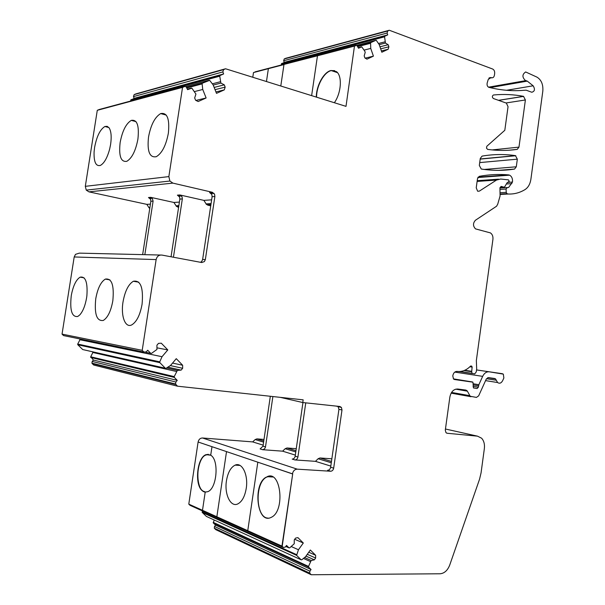 <?xml version="1.0" encoding="UTF-8"?>
<svg xmlns="http://www.w3.org/2000/svg" width="605" height="605" viewBox="0 0 605 605"><rect width="100%" height="100%" fill="white"/><g stroke="black" fill="none" stroke-linecap="round" stroke-linejoin="round"><path stroke-width="0.91" d="M210.714 205.957L206.471 204.467L203.885 200.376L211.637 199.839M213.361 193.381L209.572 192.503L211.818 194.47L212.113 196.693L202.622 259.507L201.692 261.489L200.489 262.29M203.885 200.376L179.867 194.946L182.044 196.806L182.332 198.924L173.438 257.231M280.349 397.364L302.772 402.537L339.874 406.492L341.424 407.43L341.991 409.993L333.673 468.164C333.234 470.115 332.213 471.136 330.602 471.242L297.252 469.162C294.726 469.306 293.115 470.887 292.427 473.904L257.813 462.19L292.699 473.919L281.953 546.096L283.352 547.457L285.333 547.071L286.52 545.438L289.016 547.88L289.659 547.873L294.249 543.744L294.249 539.917L295.573 538.095L297.917 537.641L303.309 543.01L298.454 549.748L296.632 555.367L301.146 559.799L301.782 559.784L305.533 556.736L310.342 550.013L315.644 555.284L315.644 558.029L314.35 559.844L311.197 560.502L308.535 566.424L308.633 567.157L311.053 569.524L309.904 571.15L309.662 573.101L311.242 574.75L440.039 573.782C444.357 573.389 447.587 570.485 449.727 565.055L479.538 479.251L481.066 472.853L484.355 448.6C484.839 444.259 483.924 440.795 481.603 438.202L477.504 436.16L447.125 433.256L445.983 432.658L445.295 430.163L449.848 397.13C451.005 391.745 453.621 389.045 457.69 389.023L465.956 390.089L467.378 391.178L470.206 396.267L476.445 397.402L478.661 395.844L486.246 379.138L488.424 377.611L494.686 378.496L495.54 378.896L497.59 382.526C499.548 383.842 501.242 383.215 502.664 380.643L503.867 377.981L503.322 374.117L489.218 371.81C486.48 371.591 484.287 373.111 482.654 376.363L478.865 384.704L478.351 387.223L477.088 388.546L473.42 387.896L472.936 382.186L454.521 379.524L453.523 379.017L452.774 375.879C453.425 372.877 454.884 371.379 457.161 371.402C461.993 371.969 466.417 370.245 470.425 366.222L471.703 366.123L472.134 367.091L471.681 371.735L472.044 373.353L474.728 373.89L476.256 371.931L476.672 368.899L476.347 360.565L492.924 239.361C493.181 236.411 492.349 234.256 490.436 232.902L475.545 228.894C472.868 226.073 472.83 223.192 475.439 220.243L496.584 206.214L497.741 204.127L500.078 195.967L499.949 188.291L501.447 186.461L503.927 187.179L504.744 186.779L506.998 182.899L509.228 181.281L508.457 179.867L500.66 179.027L496.478 180.071L479.341 191.127L477.632 191.21L476.233 187.815L477.496 178.664L479.296 176.32C489.211 174.512 498.974 174.036 508.578 174.89L509.614 175.17C511.815 176.478 512.775 178.77 512.48 182.052L508.631 187.459L507.308 187.535L506.067 189.055L506.241 192.382L506.952 193.668L508.245 194.016C514.167 194.258 519.763 192.783 525.049 189.577C528.203 187.505 530.146 184.064 530.895 179.261L542.821 91.075C543.29 84.511 541.346 79.868 536.983 77.145L525.662 71.957C522.062 74.423 522.039 77.327 525.594 80.662L527.273 81.123L533.156 85.797C535.221 89.268 534.767 91.415 531.787 92.247L526.153 90.183L523.817 90.304C512.503 91.279 500.88 90.289 488.938 87.347L488.87 87.332C487.365 86.583 486.798 85.169 487.161 83.089L488.212 79.505L490.935 77.538L491.585 77.765C493.075 77.984 494.028 77.122 494.429 75.171L494.671 73.439C494.807 71.277 494.119 69.802 492.614 69.015L389.31 30.25L387.722 30.976L387.102 33.033L387.729 34.886L384.863 36.194L384.576 36.822L385.445 43.061L388.183 44.725L388.894 46.797L388.153 49.27L381.823 52.227L379.184 44.52L376.212 40.248L317.474 55.789L354.469 46.093L345.999 106.367L354.469 46.093L345.999 106.367L225.552 68.766L223.593 69.62L222.852 71.919L223.638 73.954L220.107 75.489L219.751 76.192L220.885 83.082L224.289 84.844L225.173 87.12L224.289 89.888L216.492 93.359L213.157 84.897L209.663 80.336L202.478 83.172L202.123 83.883L202.743 89.472L206.124 97.98L198.153 101.527L195.596 100.256L194.674 97.95L195.937 94.07L191.861 88.148L187.588 89.661L186.121 86.742L184.593 86.507L182.536 87.4L168.856 176.6L169.899 181.039L172.894 183.118L212.332 192.277L214.578 194.25L214.881 196.489L205.352 259.583L204.414 261.579L201.722 262.525L161.883 255.068C158.858 254.841 156.937 256.346 156.135 259.583L74.188 256.966L62.043 334.111L63.54 335.586L143.899 352.049L142.213 350.333L156.135 259.583M172.894 183.118L88.943 191.861L146.841 204.361L150.426 204.112M152.014 198.304L148.482 197.532L150.577 199.287L150.857 201.284L142.644 254.614M144.845 254.667L153.095 201.117L152.279 198.289L150.706 197.343L173.93 202.471L179.398 202.085M181.054 195.975L177.394 195.15L179.564 197.003L179.851 199.113L171.049 256.785M317.474 55.789L311.628 95.643L317.474 55.789L255.325 71.806M384.576 36.822L281.325 64.069L281.416 64.954M281.325 64.069L284.252 62.345L283.662 60.75L284.221 58.957L285.696 58.299L389.31 30.25M311.242 574.75L215.751 529.64L214.291 528.173L214.51 526.486L215.561 525.11L213.24 522.871L214.215 520.005M301.146 559.799L206.426 516.436L202.176 512.367L202.539 510.968M283.352 547.457L190.068 505.341L188.79 504.131L216.855 516.768L226.52 451.61L198.107 441.998C198.727 439.404 200.195 438.065 202.509 437.99L252.671 441.9L263.16 445.151M263.999 439.449L256.936 438.882L255.166 439.555L252.671 441.9M175.541 384.009L91.915 363.129L92.232 363.597L93.684 365.019L177.507 386.194L175.541 384.009L175.881 382.02L177.25 380.379L174.338 377.422L174.217 376.597L177.363 370.404L181.129 370.116L182.657 368.286L182.642 365.246L176.267 358.667L170.557 365.443L166.088 368.301L165.324 368.226L159.886 362.675L159.758 361.843L162.027 356.708L167.804 349.917L161.301 343.201L158.495 343.375L156.922 345.205L156.952 349.463L151.477 353.396L150.698 353.312L147.688 350.242L146.274 351.891L143.899 352.049M91.915 363.129L92.21 361.435L93.435 360.051L90.705 356.784L93.162 351.921M159.886 362.675L77.841 344.774L82.719 349.554L165.324 368.226M77.841 344.774L77.72 344.063L80.352 339.027M74.188 256.966L75.504 254.35L79.308 253.132L160.431 255.038M149.753 208.46L148.875 207.56L149.904 207.5M146.841 204.361L148.875 207.56M88.943 191.861L86.25 190.106L85.313 186.332L97.284 110.307L99.462 109.429M219.751 76.192L130.68 100.301L130.763 101.005M130.68 100.301L134.181 98.335L133.463 96.611L134.121 94.637L135.891 93.888L225.552 68.766M302.772 402.537L303.166 399.837L177.507 386.194M282.232 546.103L292.699 473.919L282.232 546.103M375.947 40.27L370.57 42.728L357.736 46.078M365.216 58.14L373.414 56.152L370.736 48.415L370.57 42.728M373.414 56.152L366.963 59.169L364.906 57.959L364.18 55.864L365.216 52.401L364.785 51.16L361.767 46.865L358.515 48.241L356.837 45.292M515.445 155.629L517.336 159.168L516.292 166.791L514.545 169.067C503.761 170.784 492.674 170.769 481.277 169.037L479.319 165.422L480.287 158.419L482.087 156.105C493.423 154.199 504.547 154.041 515.445 155.629L480.211 158.979M523.522 96.346L525.39 99.969L518.969 147.128L517.23 149.375C507.618 150.758 497.756 150.766 487.638 149.397L486.488 148.134L486.821 146.274L504.812 130.294L508.041 106.692L506.37 103.1L493.377 98.517C492.001 97.163 492.024 95.991 493.446 94.993C503.662 94.009 513.683 94.463 523.522 96.346L498.497 100.324M173.93 202.471L176.433 206.35L178.596 207.334M370.736 48.415L364.081 50.102M388.153 49.27L381.384 50.941M380.666 48.854L388.894 46.797M379.963 46.804L388.183 44.725M385.445 43.061L379.222 44.649M385.022 41.828L378.511 43.499M387.729 34.886L284.252 62.345M311.053 569.524L215.561 525.11M310.433 561.576L303.468 558.415M304.587 557.508L311.197 560.502M305.994 556.086L314.35 559.844M307.272 554.301L315.644 558.029M308.747 552.236L315.644 555.284M298.454 549.748L291.3 546.565M294.703 539.289L303.309 543.01M247.755 530.691L257.813 462.19L247.755 530.691L281.953 546.096L216.855 516.768L226.52 451.61L211.984 446.687L210.714 455.202L206.071 454.65C196.882 457.388 194.197 485.52 202.66 491.003L205.208 492.069L207.636 491.714C216.953 488.901 219.335 459.936 210.714 455.202L211.984 446.687L198.107 441.998L188.79 504.131L202.493 510.302L205.208 492.069L202.493 510.302L216.855 516.768M210.268 454.937L206.32 454.665L208.332 454.317L205.08 455.323C195.203 460.897 195.566 492.175 205.655 492.099L202.917 491.018C194.447 485.535 197.139 457.403 206.32 454.665L206.071 454.65M305.759 402.854L297.91 457.032C297.486 458.885 296.495 459.853 294.922 459.936L315.477 461.343L330.806 466.092M296.261 448.683L286.997 447.987L285.182 448.706L282.611 451.171L295.323 455.104M282.611 451.171L262.6 449.704L264.476 448.97L265.436 447.277L272.885 396.547M150.607 371.757L152.059 371.924M177.25 380.379L93.435 360.051M176.456 371.493L92.694 352.45M177.363 370.404L166.587 367.984M167.88 367.159L181.129 370.116M170.338 365.586L182.657 368.286M172.538 363.083L182.642 365.246M162.027 356.708L79.739 339.707M156.945 347.83L167.804 349.917M142.213 350.333L62.043 334.111M71.572 294.007C73.5 285.061 76.366 279.442 80.162 277.166C85.539 276.137 87.778 282.323 86.886 295.724L86.613 297.713C85.252 305.593 82.961 311.341 79.731 314.963L77.727 316.491C71.889 317.239 69.726 310.388 71.239 295.928L71.572 294.007M95.756 298.772C97.624 288.464 100.816 281.907 105.338 279.102C111.781 278.05 114.277 285.265 112.832 300.753C110.942 311.106 107.766 317.67 103.296 320.446C96.747 321.391 94.229 314.169 95.756 298.772M123.019 301.94C124.955 291.202 128.389 284.312 133.334 281.264C140.61 279.964 143.529 287.594 142.084 304.149C140.126 314.933 136.707 321.83 131.829 324.84C125.243 328.447 120.652 315.969 123.019 301.94M182.536 87.4L97.284 110.307M109.664 149.064C107.251 157.905 104.151 163.365 100.354 165.437C95.87 166.511 93.783 162.011 94.085 151.946L94.584 147.514C96.671 136.443 100.105 129.44 104.877 126.505L107.161 126.324L109.066 127.814C111.184 131.126 111.698 136.662 110.609 144.413L109.664 149.064M120.138 142.561C122.331 130.96 126.052 123.564 131.308 120.38C137.116 119.336 139.324 125.583 137.917 139.112C135.686 150.789 131.981 158.192 126.8 161.316C120.894 162.299 118.671 156.045 120.138 142.561M148.52 137.063C150.826 124.872 154.88 117.045 160.688 113.574C167.222 112.311 169.778 118.86 168.364 133.213C166.02 145.472 161.981 153.307 156.256 156.71C149.609 157.913 147.03 151.363 148.52 137.063M195.944 100.422L206.124 97.98M202.743 89.472L194.523 91.574M224.289 89.888L215.932 91.945M215.032 89.661L225.173 87.12M214.155 87.43L224.289 84.844M220.885 83.082L213.225 85.063M220.356 81.728L212.347 83.823M223.638 73.954L134.181 98.335M337.454 72.645L331.283 70.588L334.678 70.649L331.283 70.588C324.023 72.033 316.438 85.94 316.581 97.186C316.438 85.94 324.023 72.033 331.283 70.588L331.033 70.498C323.773 71.95 316.181 85.857 316.324 97.11M337.945 406.288L338.936 409.29L330.648 467.219C330.209 469.162 329.188 470.183 327.585 470.282L330.602 471.242M266.442 477.201C254.463 483.092 255.756 518.334 268.166 518.099C255.756 518.334 254.463 483.092 266.442 477.201L267.448 476.702L266.442 477.201M272.795 477.005L267.448 476.702L270.155 476.203L266.17 477.186C252.572 483.985 256.898 524.263 270.813 517.547L271.403 517.267C285.439 510.877 280.856 469.722 267.183 476.687M280.788 86.016L283.972 64.576L280.788 86.016M226.459 480.748C224.228 493.96 230.475 507.398 237.636 503.995C241.947 501.832 244.821 496.622 246.243 488.371C248.474 474.857 242.045 461.834 235.148 465.124C230.777 467.287 227.881 472.49 226.459 480.748M315.477 461.343L318.109 458.741L319.977 457.97L331.85 458.809M302.946 402.552L295.172 456.178C294.748 458.03 293.758 458.991 292.192 459.074L294.922 459.936M262.6 449.704L260.12 448.918L263.016 446.172L265.497 446.951M270.329 396.275L263.016 446.172M334.353 102.737C341.356 92.89 342.43 75.738 336.365 71.579L331.033 70.498M252.784 77.274L253.487 72.562L268.378 68.66L266.457 81.539L268.378 68.66L283.972 64.576M207.946 205.337L210.835 205.155M206.055 203.923L211.069 203.605M205.352 259.583L202.622 259.507M214.881 196.489L212.113 196.693M212.332 192.277L209.572 192.503M177.394 195.15L179.867 194.946M148.482 197.532L150.706 197.343M182.332 198.924L179.851 199.113M168.856 176.6L85.313 186.332M153.095 201.117L150.857 201.284M176.032 205.836L178.853 205.655M356.126 45.337L255.023 71.889M361.488 46.887L358.326 47.704M370.275 43.363L357.933 46.577M384.863 36.194L281.59 63.525M387.102 33.033L283.662 60.75M387.722 30.976L284.221 58.957M491.419 77.712L488.938 78.174M491.101 77.591L489.158 77.954M533.156 85.797L506.514 90.296M490.08 87.627L527.273 81.123M526.199 80.737L488.78 87.301M517.336 159.168L479.712 162.594M309.896 573.442L214.518 528.467M309.904 571.15L214.51 526.486M308.633 567.157L213.331 522.992M308.535 566.424L213.24 522.357M296.632 555.367L202.267 512.488M296.533 554.626L202.168 511.845M289.016 547.88L285.794 546.436M297.252 469.162L202.509 437.99M257.813 462.19L226.52 451.61M255.166 439.555L263.606 442.134M256.936 438.882L263.78 440.954M92.232 363.597L175.896 384.561M175.881 382.02L92.21 361.435M174.338 377.422L90.818 357.487M174.217 376.597L90.705 356.784M159.758 361.843L77.72 344.063M150.698 353.312L145.775 352.307M184.593 86.507L99.122 109.528M191.263 88.065L187.353 89.094M202.123 83.883L186.892 87.929M202.478 83.172L186.658 87.392M209.118 80.283L185.796 86.545M220.107 75.489L130.998 99.696M222.852 71.919L133.463 96.611M223.593 69.62L134.121 94.637M517.23 149.375L508.782 150.237M518.969 147.128L492.092 149.919M505.992 102.971L525.39 99.969M338.936 409.29L341.991 409.993M330.648 467.219L333.673 468.164M477.504 436.16L445.454 429.013M447.125 433.256L446.709 433.165M467.378 391.178L455.739 389.159M469.775 395.67L451.564 392.433M471.023 396.721L451.133 393.159M496.304 380.243L486.473 378.715M502.513 373.739L476.664 369.935M489.218 371.81L476.664 369.957M482.654 376.363L454.801 372.09M478.865 384.704L473.314 383.797M478.547 385.801L473.193 384.916M478.351 387.223L473.042 386.338M477.088 388.546L473.465 387.934M472.467 381.959L453.379 378.874M472.134 367.091L469.881 366.766M471.779 371.326L464.746 370.275M471.681 371.735L464.005 370.578M472.505 373.58L459.029 371.53M501.447 186.461L500.827 186.506M503.927 187.179L500.063 187.414M508.011 182.4L507.482 182.438M508.215 182.46L507.338 182.521M498.505 179.178L477.216 180.683M496.478 180.071L477.118 181.424M479.341 191.127L477.663 191.225M508.578 174.89L478.063 177.167M512.48 182.052L508.843 182.294M511.822 183.625L506.37 183.973M508.631 187.459L507.323 187.542M506.793 187.573L499.949 187.981M506.067 189.055L500.01 189.41M506.241 192.382L500.184 192.715M507.096 193.729L500.259 194.092M507.897 193.955L500.274 194.364M508.245 194.016L500.274 194.439M516.292 166.791L484.189 169.445M514.545 169.067L498.596 170.353M177.862 207.175L178.626 207.129M318.109 458.741L331.283 462.757M295.172 456.178L297.91 457.032M285.182 448.706L295.784 451.935M319.977 457.97L331.472 461.456M286.997 447.987L295.966 450.702M206.471 204.467L210.979 204.188M214.011 193.328L211.243 193.555M181.485 195.944L179.012 196.141M169.899 181.039L86.25 190.106M152.279 198.289L150.04 198.463M149.261 208.052L149.821 208.022M491.585 77.765L488.848 78.272M490.935 77.538L489.309 77.841M526.607 80.783L489.029 87.37M525.594 80.662L488.507 87.18M515.823 155.735L480.189 159.115M309.662 573.101L214.291 528.173M308.542 567.021L213.24 522.871M296.533 555.224L202.176 512.367M174.202 377.202L90.689 357.298M159.735 362.44L77.705 344.578M523.665 96.384L498.603 100.362M338.376 406.742L341.424 407.43M466.939 390.573L458.726 389.159M470.206 396.267L451.285 392.879M495.54 378.896L487.683 377.686M497.59 382.526L485.565 380.628M471.703 366.123L470.75 365.987M472.044 373.353L459.853 371.5M509.614 175.17L477.844 177.53M506.952 193.668L500.252 194.031M176.433 206.35L178.77 206.207M84.034 277.808L80.162 277.166M109.898 279.858L105.338 279.102M138.749 282.172L133.334 281.264M108.847 127.526L104.877 126.505M135.981 121.62L131.308 120.38M166.246 115.094L160.688 113.574M239.996 465.427L235.148 465.124M336.062 406.091L338.24 406.575"/></g></svg>
